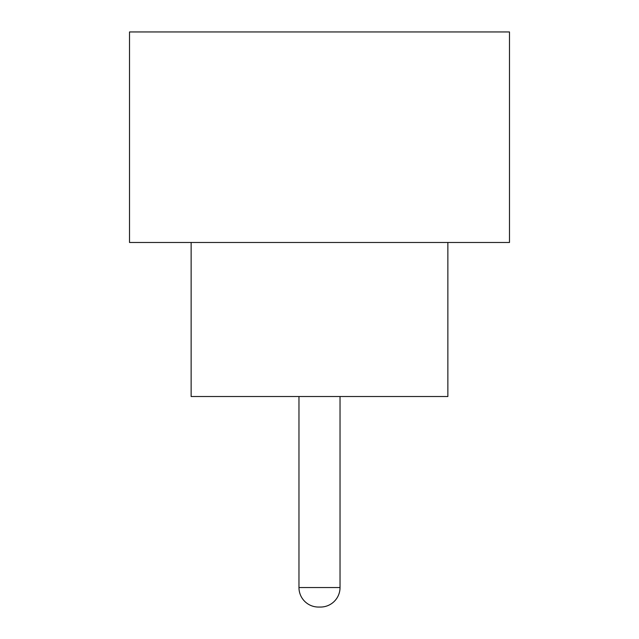 <?xml version="1.0" encoding="UTF-8"?>
<svg xmlns="http://www.w3.org/2000/svg" width="639" height="639" viewBox="0 0 639 639"><rect width="100%" height="100%" fill="white"/><g stroke="black" fill="none" stroke-linecap="round" stroke-linejoin="round"><path stroke-width="0.96" d="M298.964 396.523L298.964 587.537L340.036 587.537L340.036 396.523M298.964 587.537A19.513 19.513 0 0 0 318.47 607.05L320.53 607.05L318.47 607.05M340.036 587.537A19.513 19.513 0 0 1 320.53 607.05M191.133 242.477L191.133 396.523L447.867 396.523L447.867 242.477M509.491 242.477L129.509 242.477L129.509 31.95L509.491 31.95L509.491 242.477"/></g></svg>
